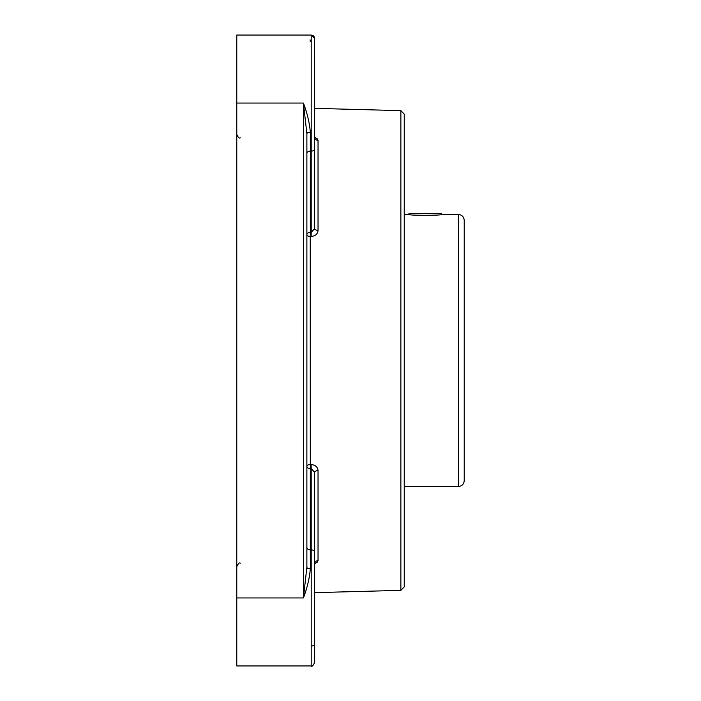 <?xml version="1.0" encoding="UTF-8"?>
<svg xmlns="http://www.w3.org/2000/svg" width="701" height="701" viewBox="0 0 701 701"><rect width="100%" height="100%" fill="white"/><g stroke="black" fill="none" stroke-linecap="round" stroke-linejoin="round"><path stroke-width="1.05" d="M404.24 135.135L404.24 565.865M404.24 586.903L404.24 114.097L400.867 110.635L400.867 590.365L404.24 586.903M306.88 134.355L306.88 137.825L306.88 134.355M306.88 563.175L306.88 566.645M310.341 41.639L310.07 39.826M306.88 133.742A3.461 1.49 180 0 1 310.341 132.261C309.5 122.745 307.196 113.01 303.41 103.056L303.41 597.944L306.88 567.258L306.88 133.742L303.41 103.056L236.78 103.056L236.78 665.95L311.2 665.95C311.927 666.888 313.084 665.731 314.661 662.489L314.661 472.36L311.2 468.636L311.113 464.561C315.38 464.921 317.684 466.954 318.035 470.643A3.461 1.717 0 0 0 314.661 472.36M236.78 597.944L303.41 597.944C307.196 587.99 309.5 578.255 310.341 568.739A3.461 1.49 0 0 1 306.88 567.258M314.661 228.64A3.461 1.717 180 0 0 318.035 230.357C317.676 234.055 315.371 236.079 311.113 236.439L311.2 232.364L314.661 228.64L314.661 148.7A3.461 2.445 180 0 1 311.2 151.144L311.2 35.05L236.78 35.05L236.78 103.056M314.661 137.343L317.115 138.614L318.035 140.366A3.461 3.006 0 0 1 314.661 137.361L314.924 138.185L314.661 137.361M318.035 560.634L317.132 562.368L314.661 563.657A3.461 3.006 180 0 1 318.035 560.634L318.035 470.643M314.661 60.365L314.661 134.355M314.661 640.635L314.661 662.489C313.084 665.731 311.927 666.888 311.2 665.95L311.2 549.856A3.461 2.445 0 0 1 314.661 552.3M314.661 148.7L314.609 37.88M236.78 665.95L311.2 665.95M404.24 214.488L408.955 214.488C407.956 215.558 442.603 215.558 441.604 214.488L458.384 214.488C461.933 214.83 463.878 216.784 464.22 220.324L464.22 480.676C463.878 484.225 461.933 486.17 458.384 486.512L458.384 214.488M464.22 237.56L464.22 463.44L464.22 237.56M441.604 213.647L408.955 213.647M306.88 153.589A3.461 2.445 180 0 1 310.341 151.144L310.341 132.261M310.341 232.346L310.341 151.144L311.2 151.144L311.2 232.364L310.341 232.346A3.461 2.445 180 0 0 306.88 234.791A3.461 1.63 180 0 0 310.245 236.421L310.341 232.346M310.341 568.739L310.245 236.421L311.113 236.439M311.113 464.561L310.245 464.579A3.461 1.63 0 0 0 306.88 466.209A3.461 2.445 0 0 0 310.341 468.654L311.2 468.636L311.2 549.856L310.341 549.856A3.461 2.445 0 0 1 306.88 547.411M318.035 230.357L318.035 140.366M311.2 646.033A3.461 2.445 0 0 0 314.661 643.579M240.241 137.825C239.278 138.64 238.121 137.492 236.78 134.364M240.241 563.175C239.514 562.237 238.358 563.394 236.78 566.636M400.867 110.635L314.661 108.357M400.867 590.365L314.661 592.643M314.661 563.639L314.758 562.938M314.661 38.511L311.2 35.05L313.172 35.663L314.276 36.925M404.24 486.512L458.384 486.512"/></g></svg>
